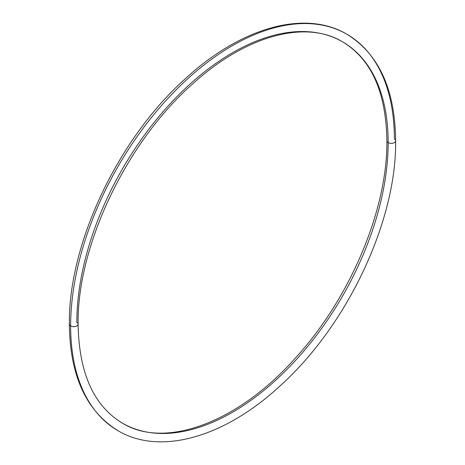 <?xml version="1.0" encoding="UTF-8"?>
<svg xmlns="http://www.w3.org/2000/svg" width="465" height="465" viewBox="0 0 465 465"><rect width="100%" height="100%" fill="white"/><g stroke="black" fill="none" stroke-linecap="round" stroke-linejoin="round"><path stroke-width="0.7" d="M388.17 142.621A4.377 2.523 0 0 0 392.937 143.174A4.377 2.523 0 0 0 395.639 140.837A4.377 2.523 0 0 0 394.361 139.052A228.902 132.159 120 0 0 346.948 34.265A228.902 132.159 120 0 0 170.562 95.592A228.902 132.159 120 0 0 70.639 325.948A4.377 2.523 0 0 0 75.411 326.494A4.377 2.523 0 0 0 78.108 324.163A4.377 2.523 0 0 0 76.83 322.379A220.154 127.108 -60 0 1 172.928 100.824A220.154 127.108 -60 0 1 342.577 41.838A220.154 127.108 -60 0 1 388.17 142.621A220.154 127.108 120 0 0 342.577 41.838C305.586 19.431 245.578 35.456 192.336 84.182C126.282 142.441 76.958 246.27 78.108 324.163A4.377 2.523 180 0 1 75.411 326.494A4.377 2.523 180 0 1 70.639 325.948A228.902 132.159 -60 0 1 170.562 95.592A228.902 132.159 -60 0 1 346.948 34.265C304.406 8.969 239.585 27.993 184.041 79.91C117.349 140.209 68.338 244.387 69.361 324.163A4.377 2.523 0 0 0 70.639 325.948A4.377 2.523 180 0 1 69.361 324.163C69.855 375.395 86.089 410.921 118.052 430.735A228.902 132.159 -60 0 1 70.639 325.948A228.902 132.159 120 0 0 118.052 430.735C160.431 455.927 224.926 437.164 280.331 385.665C347.338 325.424 396.674 220.858 395.639 140.837A4.377 2.523 180 0 1 392.937 143.174A4.377 2.523 180 0 1 388.17 142.621A4.377 2.523 180 0 1 386.892 140.837A4.377 2.523 0 0 0 388.17 142.621A220.154 127.108 -60 0 1 292.072 364.176A220.154 127.108 -60 0 1 122.423 423.162A220.154 127.108 120 0 0 292.072 364.176A220.154 127.108 120 0 0 388.17 142.621M78.108 324.163C78.905 372.849 93.68 405.852 122.423 423.162C164.68 449.289 237.499 423.127 295.124 358.341C350.093 298.594 387.618 209.424 386.892 140.837C386.095 92.151 371.32 59.148 342.577 41.838M395.639 140.837C395.145 89.606 378.911 54.08 346.948 34.265"/></g></svg>
